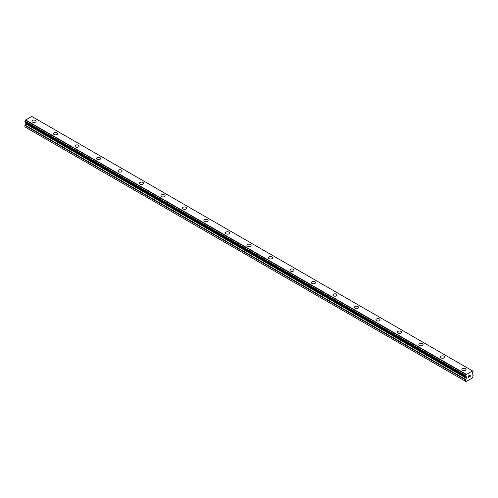 <?xml version="1.0" encoding="UTF-8"?>
<svg xmlns="http://www.w3.org/2000/svg" width="498" height="498" viewBox="0 0 498 498"><rect width="100%" height="100%" fill="white"/><g stroke="black" fill="none" stroke-linecap="round" stroke-linejoin="round"><path stroke-width="0.75" d="M35.514 120.41A2.092 1.208 180 0 1 36.124 121.263A2.092 1.208 180 0 1 34.835 122.377A2.092 1.208 180 0 1 32.557 122.116A2.092 1.208 180 0 1 31.947 121.257A2.092 1.208 180 0 1 33.235 120.149A2.092 1.208 180 0 1 35.514 120.41M31.947 121.257A2.092 1.208 180 0 1 33.235 120.143A2.092 1.208 180 0 1 35.514 120.404A2.092 1.208 180 0 1 36.124 121.257M53.442 133.669A2.092 1.208 180 0 1 54.73 132.555A2.092 1.208 180 0 1 57.009 132.817A2.092 1.208 180 0 1 57.625 133.669A2.092 1.208 180 0 1 56.33 134.784A2.092 1.208 180 0 1 54.052 134.522A2.092 1.208 180 0 1 53.442 133.669A2.092 1.208 180 0 1 54.736 132.561A2.092 1.208 180 0 1 57.009 132.823A2.092 1.208 180 0 1 57.625 133.669M74.937 146.082A2.092 1.208 180 0 1 76.231 144.968A2.092 1.208 180 0 1 78.51 145.229A2.092 1.208 180 0 1 79.12 146.082A2.092 1.208 180 0 1 77.831 147.196A2.092 1.208 180 0 1 75.553 146.935A2.092 1.208 180 0 1 74.937 146.082A2.092 1.208 180 0 1 76.231 144.968A2.092 1.208 180 0 1 78.51 145.229A2.092 1.208 180 0 1 79.12 146.082M96.438 158.495A2.092 1.208 180 0 1 97.726 157.38A2.092 1.208 180 0 1 100.005 157.642A2.092 1.208 180 0 1 100.615 158.495A2.092 1.208 180 0 1 99.326 159.609A2.092 1.208 180 0 1 97.048 159.348A2.092 1.208 180 0 1 96.438 158.495A2.092 1.208 180 0 1 97.726 157.38A2.092 1.208 180 0 1 100.005 157.642A2.092 1.208 180 0 1 100.615 158.495M121.5 170.055A2.092 1.208 180 0 1 122.11 170.907A2.092 1.208 180 0 1 120.821 172.015A2.092 1.208 180 0 1 118.543 171.754A2.092 1.208 180 0 1 117.933 170.901A2.092 1.208 180 0 1 119.221 169.793A2.092 1.208 180 0 1 121.5 170.055M117.933 170.901A2.092 1.208 180 0 1 119.221 169.787A2.092 1.208 180 0 1 121.5 170.048A2.092 1.208 180 0 1 122.11 170.901M139.428 183.314A2.092 1.208 180 0 1 140.716 182.2A2.092 1.208 180 0 1 142.994 182.461A2.092 1.208 180 0 1 143.611 183.314A2.092 1.208 180 0 1 142.316 184.428A2.092 1.208 180 0 1 140.038 184.167A2.092 1.208 180 0 1 139.428 183.314A2.092 1.208 180 0 1 140.722 182.2A2.092 1.208 180 0 1 142.994 182.461A2.092 1.208 180 0 1 143.611 183.314M160.922 195.726A2.092 1.208 180 0 1 162.217 194.612A2.092 1.208 180 0 1 164.489 194.874A2.092 1.208 180 0 1 165.106 195.726A2.092 1.208 180 0 1 163.817 196.841A2.092 1.208 180 0 1 161.539 196.579A2.092 1.208 180 0 1 160.922 195.726A2.092 1.208 180 0 1 162.217 194.612A2.092 1.208 180 0 1 164.489 194.874A2.092 1.208 180 0 1 165.106 195.726M182.424 208.133A2.092 1.208 180 0 1 183.712 207.019A2.092 1.208 180 0 1 185.991 207.28A2.092 1.208 180 0 1 186.601 208.139A2.092 1.208 180 0 1 185.312 209.253A2.092 1.208 180 0 1 183.034 208.986A2.092 1.208 180 0 1 182.424 208.133A2.092 1.208 180 0 1 183.712 207.025A2.092 1.208 180 0 1 185.991 207.286A2.092 1.208 180 0 1 186.601 208.133M207.485 219.699A2.092 1.208 180 0 1 208.096 220.546A2.092 1.208 180 0 1 206.807 221.66A2.092 1.208 180 0 1 204.529 221.398A2.092 1.208 180 0 1 203.919 220.546A2.092 1.208 180 0 1 205.207 219.431A2.092 1.208 180 0 1 207.485 219.699M203.919 220.546A2.092 1.208 180 0 1 205.207 219.431A2.092 1.208 180 0 1 207.485 219.693A2.092 1.208 180 0 1 208.096 220.546M225.413 232.958A2.092 1.208 180 0 1 226.702 231.844A2.092 1.208 180 0 1 228.98 232.105A2.092 1.208 180 0 1 229.597 232.958A2.092 1.208 180 0 1 228.302 234.072A2.092 1.208 180 0 1 226.024 233.811A2.092 1.208 180 0 1 225.413 232.958A2.092 1.208 180 0 1 226.702 231.844A2.092 1.208 180 0 1 228.98 232.105A2.092 1.208 180 0 1 229.597 232.958M246.908 245.371A2.092 1.208 180 0 1 248.203 244.25A2.092 1.208 180 0 1 250.475 244.512A2.092 1.208 180 0 1 251.092 245.371A2.092 1.208 180 0 1 249.797 246.485A2.092 1.208 180 0 1 247.525 246.224A2.092 1.208 180 0 1 246.908 245.371A2.092 1.208 180 0 1 248.203 244.257A2.092 1.208 180 0 1 250.475 244.518A2.092 1.208 180 0 1 251.092 245.371M268.403 257.777A2.092 1.208 180 0 1 269.698 256.663A2.092 1.208 180 0 1 271.976 256.924A2.092 1.208 180 0 1 272.587 257.783A2.092 1.208 180 0 1 271.298 258.892A2.092 1.208 180 0 1 269.02 258.63A2.092 1.208 180 0 1 268.403 257.777A2.092 1.208 180 0 1 269.698 256.669A2.092 1.208 180 0 1 271.976 256.931A2.092 1.208 180 0 1 272.587 257.777M289.904 270.19A2.092 1.208 180 0 1 291.193 269.076A2.092 1.208 180 0 1 293.471 269.337A2.092 1.208 180 0 1 294.081 270.19A2.092 1.208 180 0 1 292.793 271.304A2.092 1.208 180 0 1 290.515 271.043A2.092 1.208 180 0 1 289.904 270.19A2.092 1.208 180 0 1 291.193 269.076A2.092 1.208 180 0 1 293.471 269.337A2.092 1.208 180 0 1 294.081 270.19M311.399 282.603A2.092 1.208 180 0 1 312.688 281.488A2.092 1.208 180 0 1 314.966 281.75A2.092 1.208 180 0 1 315.576 282.603A2.092 1.208 180 0 1 314.288 283.717A2.092 1.208 180 0 1 312.009 283.455A2.092 1.208 180 0 1 311.399 282.603A2.092 1.208 180 0 1 312.688 281.488A2.092 1.208 180 0 1 314.966 281.75A2.092 1.208 180 0 1 315.576 282.603M332.894 295.009A2.092 1.208 180 0 1 334.183 293.895A2.092 1.208 180 0 1 336.461 294.156A2.092 1.208 180 0 1 337.078 295.015A2.092 1.208 180 0 1 335.783 296.123A2.092 1.208 180 0 1 333.511 295.862A2.092 1.208 180 0 1 332.894 295.009A2.092 1.208 180 0 1 334.189 293.901A2.092 1.208 180 0 1 336.461 294.162A2.092 1.208 180 0 1 337.078 295.009M354.389 307.422A2.092 1.208 180 0 1 355.684 306.307A2.092 1.208 180 0 1 357.962 306.569A2.092 1.208 180 0 1 358.572 307.422A2.092 1.208 180 0 1 357.284 308.536A2.092 1.208 180 0 1 355.006 308.274A2.092 1.208 180 0 1 354.389 307.422A2.092 1.208 180 0 1 355.684 306.307A2.092 1.208 180 0 1 357.962 306.575A2.092 1.208 180 0 1 358.572 307.422M375.89 319.834A2.092 1.208 180 0 1 377.179 318.72A2.092 1.208 180 0 1 379.457 318.981A2.092 1.208 180 0 1 380.067 319.834A2.092 1.208 180 0 1 378.779 320.949A2.092 1.208 180 0 1 376.5 320.687A2.092 1.208 180 0 1 375.89 319.834A2.092 1.208 180 0 1 377.179 318.72A2.092 1.208 180 0 1 379.457 318.981A2.092 1.208 180 0 1 380.067 319.834M397.385 332.247A2.092 1.208 180 0 1 398.674 331.126A2.092 1.208 180 0 1 400.952 331.388A2.092 1.208 180 0 1 401.562 332.247A2.092 1.208 180 0 1 400.274 333.361A2.092 1.208 180 0 1 397.995 333.1A2.092 1.208 180 0 1 397.385 332.247A2.092 1.208 180 0 1 398.674 331.133A2.092 1.208 180 0 1 400.952 331.394A2.092 1.208 180 0 1 401.562 332.247M418.88 344.653A2.092 1.208 180 0 1 420.169 343.539A2.092 1.208 180 0 1 422.447 343.801A2.092 1.208 180 0 1 423.063 344.653A2.092 1.208 180 0 1 421.769 345.768A2.092 1.208 180 0 1 419.49 345.506A2.092 1.208 180 0 1 418.88 344.653A2.092 1.208 180 0 1 420.175 343.545A2.092 1.208 180 0 1 422.447 343.807A2.092 1.208 180 0 1 423.063 344.653M440.375 357.066A2.092 1.208 180 0 1 441.67 355.952A2.092 1.208 180 0 1 443.948 356.213A2.092 1.208 180 0 1 444.558 357.066A2.092 1.208 180 0 1 443.27 358.18A2.092 1.208 180 0 1 440.991 357.919A2.092 1.208 180 0 1 440.375 357.066A2.092 1.208 180 0 1 441.67 355.952A2.092 1.208 180 0 1 443.948 356.213A2.092 1.208 180 0 1 444.558 357.066M461.876 369.479A2.092 1.208 180 0 1 463.165 368.364A2.092 1.208 180 0 1 465.443 368.626A2.092 1.208 180 0 1 466.053 369.479A2.092 1.208 180 0 1 464.765 370.593A2.092 1.208 180 0 1 462.486 370.331A2.092 1.208 180 0 1 461.876 369.479A2.092 1.208 180 0 1 463.165 368.364A2.092 1.208 180 0 1 465.443 368.626A2.092 1.208 180 0 1 466.053 369.479M468.512 376.021L468.512 376.581L468.512 376.021L469.135 375.66L468.512 376.021M468.512 376.581L468.848 376.382L468.512 376.581M468.848 376.476L468.512 376.675L468.848 376.476M468.512 376.675L468.512 377.235L468.512 376.675M468.512 377.235L469.135 376.874L468.512 377.229M468.431 377.372L469.135 376.967L468.431 377.372L468.431 375.971L469.135 375.567M469.614 375.641L470.261 375.05M470.261 375.461L470.093 375.822L470.261 375.461M470.093 375.822L469.72 376.538L470.093 375.822M469.72 376.538L470.38 376.152L469.714 376.538M469.546 376.725L470.38 376.245L469.546 376.731L470.243 375.33L469.751 375.361L470.237 375.206M466.14 376.718L465.63 376.426A0.915 0.529 -60 0 1 465.96 376.438A0.915 0.529 -60 0 1 466.14 376.718L466.396 376.868A0.573 0.33 -60 0 1 466.514 377.129L466.514 377.895A0.573 0.33 -60 0 1 466.396 378.287L465.692 379.507A0.573 0.33 -60 0 0 465.574 379.906L465.574 381.331L466.06 381.611L472.621 377.82L473.1 375.56A0.573 0.33 -60 0 0 472.982 375.305L472.278 374.894A0.573 0.33 -60 0 1 472.16 374.633L472.16 373.874A0.573 0.33 -60 0 1 472.278 373.475L472.54 373.027A0.915 0.529 -60 0 1 473.038 372.155L473.1 371.315L472.546 370.954M466.153 376.737L465.574 376.37L465.63 375.536A0.915 0.529 -60 0 0 466.134 374.62L472.54 370.923A0.915 0.529 -60 0 0 472.727 371.24A0.915 0.529 -60 0 0 473.044 371.253L473.075 371.259M25.778 122.496A0.573 0.33 -60 0 1 25.84 122.707L25.84 123.473A0.573 0.33 -60 0 1 25.722 123.865L25.018 125.085A0.573 0.33 120 0 0 24.9 125.484L24.9 126.903L25.379 127.189L466.06 381.611M472.397 370.811L31.723 116.389L25.46 120.199A0.915 0.529 -60 0 1 24.956 121.114L24.925 122.004L465.58 376.388M473.044 371.253L472.546 370.966M466.277 374.347L25.603 119.925M466.134 374.62L25.46 120.199M465.63 375.536L24.956 121.114M465.574 375.66L24.9 121.238M465.574 381.331L24.9 126.903M466.159 374.552L25.479 120.13M465.574 376.37L24.9 121.948M466.514 377.129L25.84 122.707M466.514 377.895L25.84 123.473M466.396 378.287L25.722 123.865M465.692 379.507L25.018 125.085M465.574 379.906L24.9 125.484M465.599 376.426L24.925 122.004"/></g></svg>
